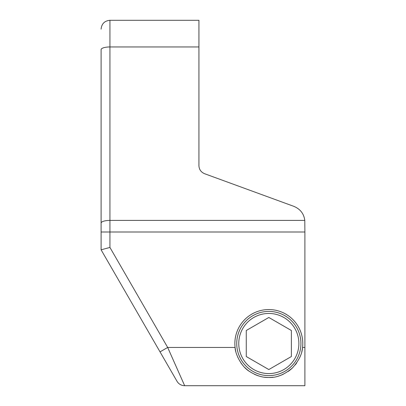 <?xml version="1.0" encoding="UTF-8"?>
<svg xmlns="http://www.w3.org/2000/svg" width="406" height="406" viewBox="0 0 406 406"><rect width="100%" height="100%" fill="white"/><g stroke="black" fill="none" stroke-linecap="round" stroke-linejoin="round"><path stroke-width="0.61" d="M184.659 385.7L186.019 385.7L184.659 385.7A8.83 8.83 -30 0 1 177.011 381.285A8.83 8.83 -30 0 0 184.659 385.7L167.678 347.455L160.03 351.87L177.011 381.285L101.104 249.812L101.104 49.628L101.104 231.999L109.935 231.999L109.935 20.3C104.57 20.823 101.627 23.766 101.104 29.13M101.104 249.812L109.935 247.442L109.935 231.999L304.896 231.999L304.896 385.7L186.019 385.7M109.935 20.3L198.925 20.3L198.925 165.47C199.041 169.424 200.975 172.185 204.72 173.763L293.746 206.309C300.217 208.968 303.901 213.668 304.794 220.407L304.896 231.999M301.76 351.809A33.967 33.967 0 0 0 268.823 309.55A33.967 33.967 0 0 0 235.886 351.794M304.896 347.455L302.561 347.455C302.211 353.793 298.923 360.528 292.706 367.669C284.621 374.616 276.659 377.885 268.823 377.478C262.733 377.717 256.272 375.692 249.441 371.404C241.23 366.593 235.155 353.667 235.089 347.455L167.678 347.455L109.935 247.442M237.743 357.214A33.967 33.967 0 0 0 237.87 357.498M240.839 362.761A33.967 33.967 0 0 0 242.311 364.74M244.859 367.582A33.967 33.967 0 0 0 249.441 371.404M254.349 374.241A33.967 33.967 0 0 0 259.388 376.144M264.362 377.184A33.967 33.967 0 0 0 273.238 377.194M278.181 376.164A33.967 33.967 0 0 0 283.21 374.286M288.113 371.475A33.967 33.967 0 0 0 292.706 367.669M295.243 364.862A33.967 33.967 0 0 0 296.756 362.842M299.724 357.615A33.967 33.967 0 0 0 299.882 357.27M268.823 311.417A32.099 32.099 0 0 0 236.728 343.517A32.099 32.099 0 0 0 268.823 375.611A32.099 32.099 0 0 0 300.922 343.517A32.099 32.099 0 0 0 268.823 311.417M268.823 373.576A30.059 30.059 0 0 0 298.882 343.517A30.059 30.059 0 0 0 268.823 313.457A30.059 30.059 0 0 0 238.764 343.517A30.059 30.059 0 0 0 268.823 373.576M246.269 356.534L268.823 369.556L291.376 356.534L291.376 330.494L268.823 317.472L246.269 330.494L246.269 356.534M101.104 223.082A8.83 2.675 0 0 1 109.935 220.407L304.794 220.407M101.104 49.628A8.83 2.675 0 0 1 109.935 46.954L198.925 46.954"/></g></svg>
